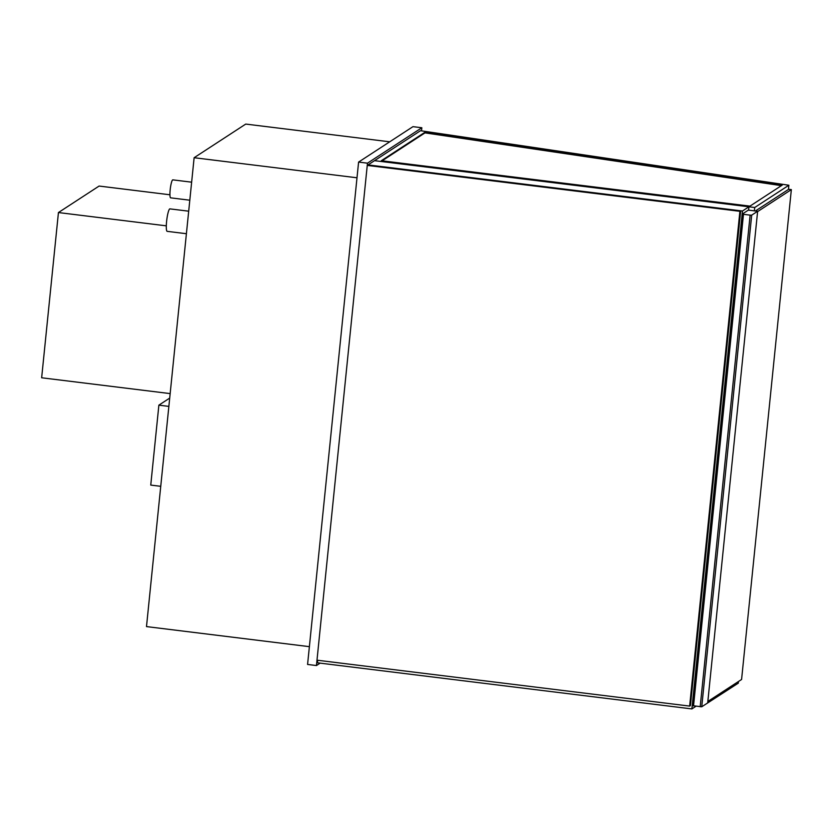 <?xml version="1.0" encoding="UTF-8"?>
<svg xmlns="http://www.w3.org/2000/svg" width="833" height="833" viewBox="0 0 833 833"><rect width="100%" height="100%" fill="white"/><g stroke="black" fill="none" stroke-linecap="round" stroke-linejoin="round"><path stroke-width="1.25" d="M754.719 207.5L788.872 185.238L420.498 130.708L374.517 160.665L748.95 206.792L742.463 211.02L368.03 164.903L374.517 160.665L754.719 207.5L754.375 210.864M748.95 206.792L748.607 210.155M695.971 706.259L691.89 708.925L742.463 211.02M317.706 660.277L317.456 662.808L691.89 708.925M189.809 200.201L170.63 197.838A9.059 1.437 -83 0 1 170.234 189.268A9.059 1.437 -83 0 1 172.639 179.918A9.059 1.437 -83 0 1 172.837 179.855L191.642 182.177M186.405 233.709L167.173 231.345A11.318 1.801 -83 0 1 166.683 220.63A11.318 1.801 -83 0 1 169.693 208.937A11.318 1.801 -83 0 1 169.942 208.875L188.695 211.186M421.519 130.864L421.831 127.751L412.96 126.658L358.596 162.081L307.575 664.453L316.446 665.546L320.143 663.13M358.596 162.081L367.478 163.174L316.446 665.546M421.831 127.751L367.478 163.174M357.003 177.783L194.12 157.718L245.745 124.075L389.709 141.808M309.376 646.658L146.493 626.593L194.12 157.718M693.535 705.957L743.473 214.31L742.359 214.019L692.421 705.666L701.75 706.79L707.696 702.917L757.634 211.27L751.699 215.143L750.127 215.133L700.189 706.78M692.421 705.666L742.359 214.019L748.326 210.114L757.634 211.27M743.473 214.31L750.127 215.133M169.932 194.776L99.106 186.051L58.435 212.55L166.308 225.837M170.161 393.603L41.65 377.776L58.435 212.55M382.108 160.811L424.986 132.874L781.406 185.644M425.049 132.208L782.26 185.082L749.971 206.126L381.306 160.717L425.049 132.208L424.986 132.874M788.872 185.238L788.445 189.445M704.166 705.218L738.298 683.143L738.465 681.519M755.385 210.988L788.684 189.289L791.35 189.612L741.589 679.478L707.842 701.469M757.603 211.603L791.35 189.612M739.902 211.311L689.651 706.092L690.432 705.582L740.683 210.801L739.902 211.311L367.249 165.413L316.988 660.184L689.651 706.092M740.683 210.801L368.03 164.903L367.249 165.413M168.86 406.389L158.874 405.15L169.703 398.091M160.748 486.316L150.752 485.087L158.874 405.15M701.75 706.79L751.699 215.143"/></g></svg>
